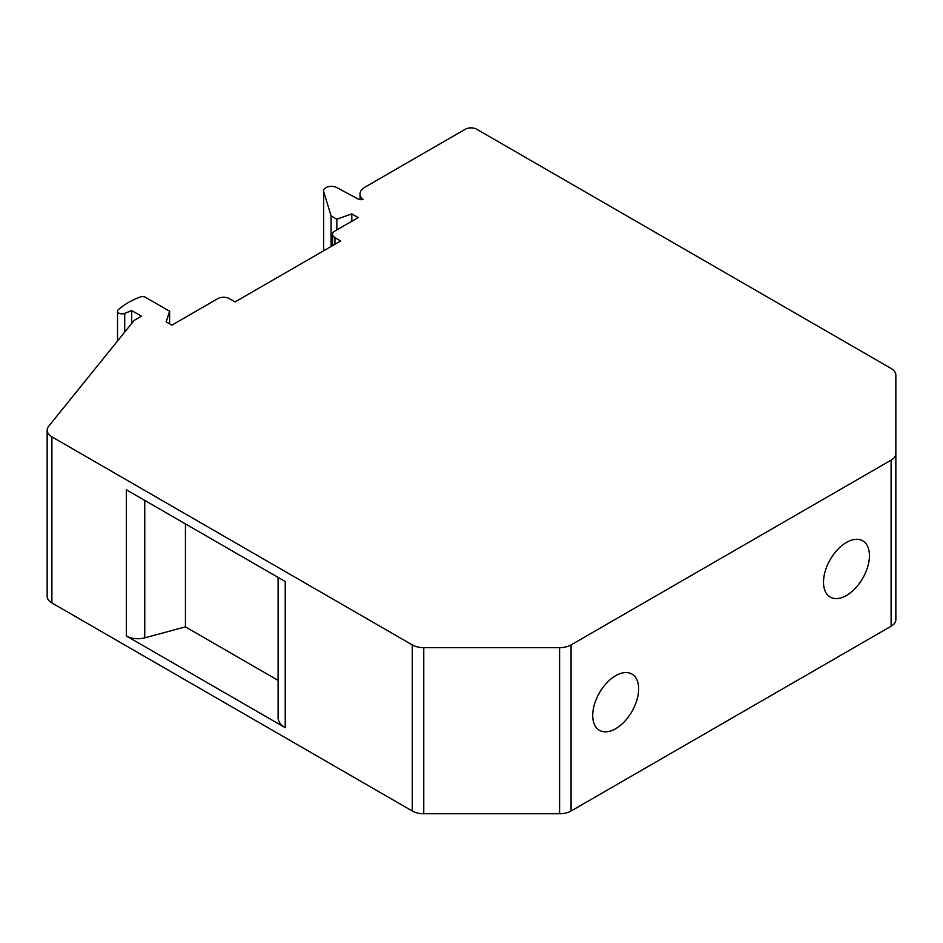 <?xml version="1.0" encoding="UTF-8"?>
<svg xmlns="http://www.w3.org/2000/svg" width="943" height="943" viewBox="0 0 943 943"><rect width="100%" height="100%" fill="white"/><g stroke="black" fill="none" stroke-linecap="round" stroke-linejoin="round"><path stroke-width="1.41" d="M47.15 430.22L47.15 596.318A16.243 9.371 0 0 0 51.9 602.942L412.28 811.004A16.243 9.371 0 0 0 423.761 813.75L559.588 813.75A16.243 9.371 0 0 0 571.069 811.004L891.1 626.235A16.243 9.371 0 0 0 895.85 619.61L895.85 375.102A16.243 9.371 0 0 0 891.1 368.465L476.745 129.25A8.122 4.691 0 0 0 465.264 129.25L364.8 187.256A16.326 9.43 0 0 0 360.037 193.904A16.326 9.43 0 0 0 363.02 199.338A4.067 2.346 180 0 1 358.128 199.044L336.781 187.551A7.85 4.538 0 0 0 328.294 186.714A7.85 4.538 0 0 0 323.567 190.863A7.85 4.538 0 0 0 323.685 191.653L331.087 215.876L336.84 219.2L351.798 213.884L358.199 217.574L334.942 231.011A8.122 4.691 0 0 0 332.561 234.324A8.122 4.691 0 0 0 334.942 237.636L340.682 240.948L235.043 301.937L229.302 298.625A8.122 4.691 0 0 0 217.821 298.625L171.897 325.146L166.157 321.822L169.599 311.225L145.446 297.281A4.055 2.346 0 0 0 140.377 296.962A73.071 42.187 0 0 0 118.24 309.823A4.562 2.629 0 0 0 117.533 311.225A4.562 2.629 0 0 0 119.985 313.559A4.562 2.629 0 0 0 124.712 313.382L131.702 310.553L141.462 316.188L134.154 320.408L48.671 426.26A16.243 9.371 0 0 0 47.15 430.22A16.243 9.371 0 0 0 51.9 436.845L412.28 644.906A16.243 9.371 0 0 0 423.761 647.652L559.588 647.652A16.243 9.371 0 0 0 571.069 644.906L891.1 460.137A16.243 9.371 0 0 0 895.85 453.512M278.102 680.386L185.441 626.883L144.75 637.845A16.279 9.395 180 0 1 126.374 635.971L285.234 727.69A24.353 14.062 180 0 1 278.102 717.753L278.102 577.411M126.374 635.971L126.374 489.806L285.234 581.525L285.234 727.69M131.702 323.449L131.702 310.553M169.599 323.814L169.599 311.225M351.798 221.275L351.798 213.884M336.84 229.915L336.84 219.2M331.087 246.488L331.087 215.876M592.723 715.454A32.475 18.754 -60 0 1 606.891 682.767A32.475 18.754 -60 0 1 631.916 674.068A32.475 18.754 -60 0 1 638.647 688.944A32.475 18.754 -60 0 1 624.466 721.619A32.475 18.754 -60 0 1 599.442 730.318A32.475 18.754 -60 0 1 592.723 715.454M869.446 555.686A32.475 18.754 120 0 0 862.715 540.822A32.475 18.754 120 0 0 837.69 549.521A32.475 18.754 120 0 0 823.51 582.208A32.475 18.754 120 0 0 830.241 597.072A32.475 18.754 120 0 0 855.266 588.373A32.475 18.754 120 0 0 869.446 555.686M185.441 626.883L185.441 523.907M423.761 813.75L423.761 647.652M559.588 813.75L559.588 647.652M412.28 811.004L412.28 644.906M51.9 602.942L51.9 436.845M124.712 332.113L124.712 313.382M334.942 244.261L334.942 237.636M323.685 250.767L323.685 191.653M891.1 626.235L891.1 460.137M571.069 811.004L571.069 644.906M144.75 637.845L144.75 500.415M117.533 340.989L117.533 311.225M332.561 245.64L332.561 234.324M323.567 250.826L323.567 190.863M360.037 199.621L360.037 193.904"/></g></svg>
